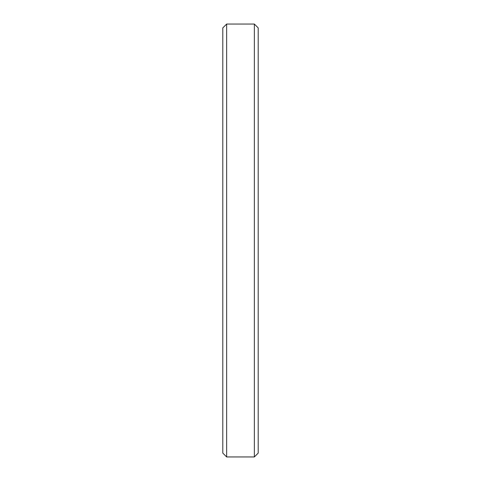 <?xml version="1.0" encoding="UTF-8"?>
<svg xmlns="http://www.w3.org/2000/svg" width="481" height="481" viewBox="0 0 481 481"><rect width="100%" height="100%" fill="white"/><g stroke="black" fill="none" stroke-linecap="round" stroke-linejoin="round"><path stroke-width="0.72" d="M226.647 456.95L222.799 453.102L222.799 27.898L226.647 24.05L226.647 456.95L254.353 456.95L254.353 24.05L258.201 27.898L258.201 453.102L254.353 456.95M226.647 24.05L254.353 24.05"/></g></svg>
